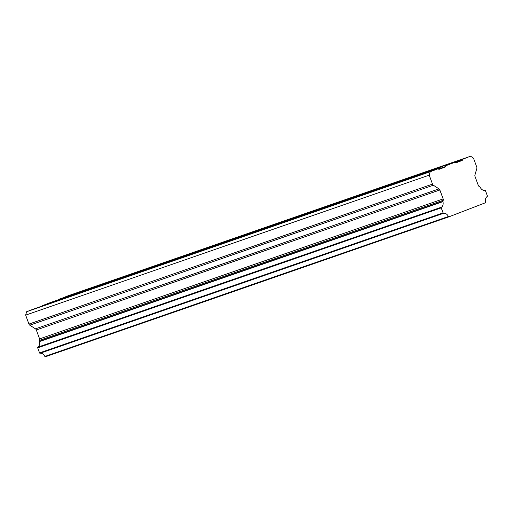 <?xml version="1.0" encoding="UTF-8"?>
<svg xmlns="http://www.w3.org/2000/svg" width="513" height="513" viewBox="0 0 513 513"><rect width="100%" height="100%" fill="white"/><g stroke="black" fill="none" stroke-linecap="round" stroke-linejoin="round"><path stroke-width="0.77" d="M37.821 347.173A0.551 0.41 70.9 0 0 37.68 347.814L39.539 352.867A0.564 0.423 70.9 0 0 40.065 353.258A5.367 3.989 -109.1 0 1 44.849 356.458A0.558 0.417 70.9 0 0 45.407 356.779L448.939 216.819A0.558 0.417 70.9 0 0 448.965 216.813L485.458 202.757A0.558 0.417 -109.1 0 0 485.676 202.135A5.367 3.989 -109.1 0 1 487.209 196.505A0.564 0.423 -109.1 0 0 487.35 195.857L485.497 190.81A0.494 0.366 -109.1 0 0 484.971 190.419L484.971 190.419A5.367 3.989 -109.1 0 1 480.219 187.296A0.564 0.417 -109.1 0 0 479.995 187.033L479.136 186.476A1.789 1.327 -109.1 0 1 478.308 185.411A1.789 1.327 -109.1 0 1 478.296 185.379L475.006 176.446A1.898 1.411 -109.1 0 1 474.929 175.055L476.834 168.456A1.879 1.392 -109.1 0 0 476.757 167.065L473.461 158.107L470.536 156.221L462.726 159.229L462.495 160.03A0.936 0.699 -109.1 0 1 462.13 160.466L456.166 162.762A0.923 0.686 -109.1 0 1 455.608 162.685L454.922 162.236L445.81 165.75L445.579 166.545A0.923 0.686 -109.1 0 1 445.213 166.981L439.243 169.284A0.936 0.699 -109.1 0 1 438.686 169.2L437.999 168.758L430.189 171.765L429.208 175.157L432.504 184.116L28.946 324.075A1.879 1.392 70.9 0 0 29.786 325.178L35.468 328.846A1.898 1.411 70.9 0 1 36.308 329.949L39.591 338.881A1.789 1.327 70.9 0 1 39.668 340.273L39.379 341.273A0.564 0.417 70.9 0 0 39.379 341.626A5.367 3.989 -109.1 0 1 37.821 347.173L441.385 207.214A0.551 0.41 -109.1 0 0 441.238 207.855A0.551 0.41 -109.1 0 1 441.238 207.855L443.097 212.901L39.539 352.867M155.349 266.42L145.705 269.825L146.083 270.415M51.127 303.35L50.761 302.76L42.156 306.043M42.252 305.71L51.358 302.202L59.874 299.246L50.749 302.753M59.874 299.246L60.393 299.355M440.212 167.623L430.567 171.028L430.952 171.618M345.255 200.557L335.611 203.956L335.996 204.552M250.299 233.492L240.655 236.891L241.039 237.487M37.68 347.814A0.551 0.41 70.9 0 0 37.68 347.827L441.244 207.861M437.999 168.758L34.442 308.717L26.631 311.724L25.65 315.123L28.946 324.075M59.072 299.521L66.979 296.181L470.536 156.221M29.786 325.178L433.344 185.212A1.879 1.392 -109.1 0 1 432.504 184.116M433.344 185.212L439.025 188.887A1.898 1.411 -109.1 0 1 439.865 189.983L443.149 198.916A1.789 1.327 -109.1 0 1 443.226 200.307L442.937 201.314L39.379 341.273M39.379 341.626L442.937 201.66A0.564 0.417 -109.1 0 1 442.937 201.314M442.937 201.66A5.367 3.989 -109.1 0 1 441.385 207.214M40.065 353.258L443.623 213.299A0.564 0.423 -109.1 0 1 443.097 212.901M443.623 213.299A5.367 3.989 -109.1 0 1 448.407 216.492A0.558 0.417 70.9 0 0 448.952 216.819L45.394 356.779M443.149 198.916L39.591 338.881M25.65 315.123L429.208 175.157M26.631 311.724L430.189 171.765M462.726 159.229L59.168 299.188M445.81 165.75L454.922 162.236M443.226 200.307L39.668 340.273M249.78 233.383L161.544 263.983L152.105 267.908M154.83 266.318L66.587 296.918L57.148 300.842M437.294 168.7L436.973 169.11M430.58 171.028L342.344 201.635L351.456 198.14M342.344 201.635L342.017 202.045M344.736 200.448L256.5 231.055L247.061 234.98M240.674 236.891L152.432 267.497M145.718 269.825L57.475 300.426M351.45 198.121L439.692 167.52M335.624 203.962L247.388 234.563M448.407 216.492L44.849 356.458M36.308 329.949L439.865 189.983M439.025 188.887L35.468 328.846M438.737 169.226L445.213 166.981M455.653 162.711L462.13 160.466M438.423 169.027L445.579 166.545M455.339 162.512L462.495 160.03"/></g></svg>
